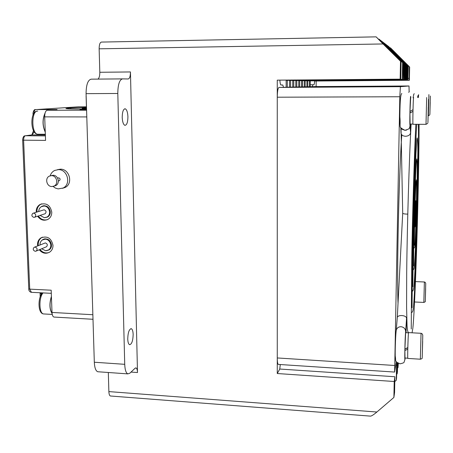 <?xml version="1.0" encoding="UTF-8"?>
<svg xmlns="http://www.w3.org/2000/svg" width="453" height="453" viewBox="0 0 453 453"><rect width="100%" height="100%" fill="white"/><g stroke="black" fill="none" stroke-linecap="round" stroke-linejoin="round"><path stroke-width="0.68" d="M127.922 116.778C127.706 112.384 126.84 109.734 125.328 108.833C123.363 108.828 122.321 111.681 122.208 117.389C122.44 121.806 123.307 124.445 124.807 125.317C126.778 125.288 127.82 122.446 127.922 116.778M133.154 334.478C133.023 331.171 132.401 329.246 131.296 328.702C129.15 329.099 127.961 332.513 127.74 338.946C127.882 342.253 128.505 344.172 129.603 344.693C131.761 344.257 132.944 340.854 133.154 334.478M135.119 368.221L136.036 367.921C136.908 368.334 137.395 369.875 137.497 372.536L130.447 71.948C130.407 76.223 129.666 78.562 128.222 78.969L122.503 78.884C119.467 79.711 117.905 84.575 117.803 93.482L124.728 364.32C124.966 369.846 126.002 373.034 127.831 373.884L129.79 373.244L135.119 368.221M408.266 66.166L388.317 46.217L408.266 66.166L407.785 80.09L408.079 66.047M407.689 65.815L387.332 45.464L407.689 65.815L407.19 80.017L407.49 65.691M407.083 65.447L386.307 44.677L407.083 65.447L406.579 79.943L406.879 65.323M406.454 65.068L385.237 43.856L406.454 65.068L405.933 79.864L406.239 64.938M405.803 64.666L384.127 43.001L405.803 64.666L405.265 79.779L405.577 64.53M405.118 64.252L382.961 42.106L405.118 64.252L404.563 79.694L404.88 64.111M404.404 63.816L381.749 41.178L404.404 63.816L403.833 79.603L404.155 63.669M403.657 63.363L380.475 40.198L403.657 63.363L403.074 79.507L403.397 63.21M402.876 62.888L379.15 39.179L402.876 62.888L402.27 79.411L402.604 62.724M390.667 48.018L409.654 67.004L390.667 48.018M383.068 43.952L401.098 61.812L376.126 36.857L383.068 43.952L99.145 48.822C99.19 44.553 99.983 42.299 101.534 42.072L376.109 36.857M370.344 416.109L370.65 416.137C371.987 415.792 374.065 414.421 376.879 412.02L393.895 397.44L394.569 392.575L394.897 376.737L394.212 381.5L277.27 373.527L277.264 80.153L400.769 79.224L400.152 79.145L400.497 61.444M394.784 381.59L396.256 380.322L396.562 378.13L396.862 363.125L396.562 365.209L395.741 365.152M396.635 374.291L397.151 373.844L397.44 371.749L397.621 362.972M397.513 368.074L398.006 367.643L398.329 363.385M316.126 86.58L316.16 81.019L409.37 80.283L409.654 67.004M313.889 84.734L310.22 84.762L313.889 84.734C314.235 84.592 314.484 83.346 314.625 80.985L316.16 81.019M312.864 84.745L312.27 86.653M314.625 80.985L409.37 80.283M309.399 86.721L309.427 80.872L407.977 80.113M310.214 86.699L310.243 80.889M309.427 80.872L407.785 80.09M306.891 86.778L306.919 80.815L407.394 80.039M307.74 86.761L307.768 80.832M306.919 80.815L407.19 80.017M304.286 86.84L304.308 80.759L406.783 79.966M305.163 86.817L305.192 80.776M304.308 80.759L406.579 79.943M301.573 86.902L301.596 80.696L406.154 79.887M302.491 86.88L302.513 80.719M301.596 80.696L405.933 79.864M298.742 86.97L298.765 80.634L405.492 79.807M299.699 86.948L299.722 80.657M298.765 80.634L405.265 79.779M295.798 87.038L295.815 80.566L404.801 79.722M296.794 87.016L296.817 80.589M295.815 80.566L404.563 79.694M292.723 87.112L292.74 80.498L404.082 79.632M293.765 87.089L293.782 80.521M292.74 80.498L403.833 79.603M289.512 87.186L289.524 80.43L403.329 79.541M290.6 87.163L290.611 80.453M289.524 80.43L403.074 79.507M286.154 87.265L286.166 80.351L402.541 79.445M287.293 87.236L287.298 80.379M396.047 363.074L396.862 363.125M286.166 80.351L402.27 79.411M277.27 373.527L279.75 369.031L280.288 364.535M283.527 87.327L282.791 85.045L280.877 84.949C280.39 84.484 280.05 82.905 279.863 80.215M279.75 369.031L394.897 376.737M277.264 80.153L400.152 79.145M400.769 79.224L401.098 61.812M409.008 80.243L409.302 66.795M389.971 47.803L390.373 47.797M376.879 412.02L108.867 391.596C108.986 394.144 109.49 395.611 110.385 395.996L110.713 396.018M108.867 391.596L108.324 372.496M124.728 364.32L94.315 362.236C94.592 367.723 95.725 370.894 97.729 371.743L98.511 371.8M94.315 362.236L86.081 93.641C86.166 84.807 87.865 79.983 91.166 79.162L122.418 78.884M97.939 79.099C99.201 78.137 99.824 75.861 99.813 72.276L99.145 48.822M393.895 397.44L394.212 381.5M398.006 367.643L398.096 363.266M397.151 373.844L397.372 362.791M396.256 380.322L396.562 365.209M378.561 39.19L379.15 39.179M51.908 186.545L54.128 186.036C58.822 183.935 56.693 175.458 51.512 175.639L49.394 176.104C44.609 178.131 46.682 186.71 51.908 186.545M53.975 186.109L55.696 185.617C60.374 183.527 58.256 175.079 53.086 175.26L51.155 175.645M58.867 180.804L59.388 180.673C60.509 179.416 60.277 178.471 58.686 177.831L57.599 178.086M53.029 186.432L55.43 188.086L58.148 188.907L63.097 188.035C71.376 184.258 67.571 169.297 58.397 169.632L54.711 170.43C52.491 171.54 50.974 173.329 50.164 175.809M62.486 188.323L65.107 187.474C73.346 183.714 69.569 168.833 60.436 169.173L57.469 169.671M52.072 313.34C49.581 309.122 49.36 303.555 51.421 296.641M45.255 131.891C42.52 125.708 42.429 119.564 44.977 113.465M51.41 296.381C49.235 303.567 49.468 309.314 52.112 313.623M45.09 113.012C42.305 119.258 42.361 125.645 45.266 132.163M401.771 134.79C398.833 177.723 396.771 272.066 398.028 303.346M396.267 361.562L394.631 372.06L278.499 364.422M409.121 91.676L409.019 85.979L315.135 86.585L278.957 87.435C277.938 88.041 277.372 91.302 277.264 97.208L277.27 357.949C277.304 361.709 277.632 363.861 278.255 364.405M394.631 372.06L399.801 96.749L400.407 86.67L409.019 85.979M397.292 317.604L402.706 213.278C403.181 213.737 404.529 214.014 406.749 214.099L407.779 214.105M410.118 111.325L410.084 112.95L412.972 111.33M405.05 348.946L407.819 347.864M412.972 111.41L410.084 112.95M410.656 97.825L409.971 111.404L413.011 109.694M409.937 113.114L410.112 124.043M407.785 349.189L404.874 350.565L405.044 349.161M408.504 332.83L405.752 332.678L405.616 333.119L404.903 349.014L407.825 347.576M404.874 350.565L404.999 358.017M428.357 107.31L428.04 118.052L428.249 107.31M413.062 124.298L412.983 124.298C412.598 123.176 413.221 97.055 413.623 97.571L413.634 97.571M422.677 341.386L422.349 352.859L422.609 341.381M407.847 358.431L407.796 358.425C407.468 357.995 408.057 336.126 408.476 333.051L408.6 332.604L421.052 333.295L420.344 359.206C421.845 358.872 422.462 358.317 422.196 357.53M425.65 288.584L425.395 297.491L425.599 288.578M430.22 102.327L429.976 110.77L430.152 102.327M418.617 94.637L418.43 96.942M86.54 108.533L82.174 108.295L86.517 107.95M86.568 109.564L79.977 109.569L86.568 109.558M31.642 134.96L24.881 135.838C23.08 135.792 22.542 139.541 22.656 140.164L45.572 140.407L44.688 116.868C44.717 112.944 45.56 110.73 47.225 110.226L57.072 109.558L35.651 109.569C34.655 109.813 34.094 111.053 33.964 113.295M54.337 317.089L53.918 317.06C52.808 316.636 52.174 315.095 52.01 312.451L51.178 290.203L29.722 289.144L31.427 292.327M39.264 249.784C42.339 253.363 45.798 254.156 49.632 252.162C51.891 250.588 53.012 248.312 52.99 245.339C51.365 238.193 47.378 235.685 41.042 237.802C38.658 239.371 37.48 241.692 37.503 244.767L37.622 245.905M37.605 216.24C40.498 220.118 43.969 221.143 48.018 219.326C50.526 217.751 51.778 215.362 51.772 212.157C50.272 205.192 46.399 202.616 40.147 204.428C37.508 205.985 36.189 208.42 36.2 211.727L36.234 212.242M86.449 107.491L67.825 108.114L65.917 108.499C66.472 108.805 72.304 108.98 83.426 109.031L86.557 109.065M41.772 203.81L40.883 204.207C38.25 205.758 36.936 208.187 36.948 211.489L36.982 212.004M38.346 215.996C40.651 219.269 43.607 220.509 47.203 219.728M42.48 237.146L41.772 237.519C39.394 239.082 38.216 241.398 38.239 244.467L38.358 245.605M40 249.478C42.508 252.542 45.504 253.561 48.986 252.531M70.77 108.862L70.742 108.001M67.412 108.714L67.395 108.222M46.342 250.707L49.122 249.914C50.77 248.771 51.585 247.123 51.568 244.96C50.385 239.779 47.497 237.967 42.905 239.524L41.936 240.288M44.609 217.7L47.61 217.061C49.439 215.922 50.351 214.19 50.345 211.862C49.252 206.806 46.444 204.949 41.914 206.279L40.946 206.953M35.255 251.302L36.28 251.03C37.661 249.241 37.265 247.921 35.085 247.083L34.071 247.349C32.678 249.133 33.069 250.452 35.255 251.302M45.963 246.987L46.495 246.766C47.848 245.016 47.463 243.737 45.334 242.916L34.626 247.123M41.642 248.788L45.634 250.73L48.471 249.965C52.95 247.429 50.425 239.122 45.192 239.212L42.457 239.92C40.759 241.058 39.938 242.729 40.011 244.937M33.901 217.383L34.836 217.157C36.342 215.356 35.974 214.009 33.732 213.12L32.814 213.34C31.291 215.135 31.653 216.483 33.901 217.383M44.519 213.946L45.141 213.737C46.619 211.981 46.263 210.668 44.071 209.801L33.46 213.131M40.068 215.424L44.371 217.7L46.959 217.061C51.755 214.677 49.349 205.911 43.93 206.053L41.455 206.642C39.705 207.667 38.794 209.269 38.709 211.449M408.011 78.335L409.059 78.324M130.447 71.948L99.813 72.276M137.497 372.536L131.025 372.083M280.996 85.005L282.644 84.994M117.803 93.482L86.081 93.641M43.069 292.91C38.686 297.581 39.009 313.368 43.477 313.935L44.269 313.98M37.735 111.104L37.429 111.104C31.302 110.872 31.331 133.295 37.446 134.218L38.596 134.23M394.523 365.469L277.27 357.949M399.801 96.749L277.264 97.208M400.407 86.67L278.957 87.435M410.543 132.486L410.548 132.774C410.152 134.909 408.493 136.07 405.571 136.268C403.028 136.11 401.511 135.119 401.007 133.301L400.775 127.587M396.199 330.82L397.304 317.377C397.74 316.132 399.257 315.515 401.862 315.537C404.688 315.826 406.256 316.675 406.567 318.091L406.556 318.233M410.837 97.825L410.678 96.359C410.135 95.872 409.467 127.287 410.05 125.577L410.548 132.774L410.56 124.128M410.078 125.521L409.71 127.259M406.579 130.09L405.073 130.311M404.931 359.773C403.385 362.632 405.656 362.496 399.982 363.844C394.11 361.013 396.279 361.845 395.22 355.945C395.09 348.38 395.69 332.644 396.335 330.09L396.432 329.699C397.258 327.712 398.793 326.721 401.03 326.715C403.9 327.145 405.446 328.765 405.673 331.562L405.645 331.76C405.022 336.075 404.404 365.112 405.067 358.816L405.141 358.023M406.047 332.695L406.567 318.091L405.673 331.562M400.163 125.526C399.62 125.345 399.863 104.496 400.492 98.261M395.373 358.753C394.903 357.655 395.407 337.411 396.035 332.151M427.932 122.599L428.498 99.36L427.932 122.599M426.669 97.525L426.001 124.337L427.751 123.341M426.041 124.337L412.983 124.298M422.247 357.066L422.768 335.554L422.247 357.066M425.316 300.86L425.735 283.629L425.316 300.86M423.838 302.428L424.376 281.981C425.05 282.094 425.503 282.581 425.729 283.431M429.891 114.354L430.339 96.036L429.891 114.354M428.9 94.592L428.374 115.753L429.75 114.943M86.795 116.931L44.688 116.868M45.402 135.883L25.379 135.747C24.219 136.155 23.635 137.65 23.618 140.237L29.722 289.144L28.771 288.872C28.698 290.577 29.479 291.721 31.11 292.31L51.297 293.323M92.859 314.722L52.01 312.451M86.591 110.215L47.225 110.226M86.432 106.817L78.239 106.829L35.232 109.637C34.049 109.082 32.78 112.723 33.018 113.816L33.613 113.845M34.202 131.902L32.004 134.915L45.368 135M40.957 292.808L41.002 293.465L40.062 293.193L40.04 292.757M41.931 293.516L41.002 293.465L41.053 294.863M124.609 108.833L125.328 108.833M130.838 328.68L131.296 328.702M370.65 416.137L110.385 395.996M136.036 367.921L135.702 367.898M127.831 373.884L97.729 371.743M65.107 187.474L63.097 188.035M59.388 180.673L58.363 180.934M55.696 185.617L54.128 186.036M86.466 107.956L86.098 96.025M52.248 314.427L43.477 313.935C37.735 313.425 37.718 297.344 42.48 292.881M45.34 134.269L37.446 134.218C30.153 133.448 30.045 111.478 37.016 111.172M416.114 180.753C415.979 181.308 415.118 198.018 414.733 215.696L414.285 245.186M413.668 248.731L414.676 247.072M414.761 246.466C415.633 240.418 417.27 181.517 416.256 179.807M416.562 159.75C416.335 159.977 415.09 182.463 414.404 209.858C413.544 237.083 413.719 263.267 413.549 265.849M412.876 269.88C413.413 270.005 413.866 269.218 414.223 267.519M414.297 266.93C415.378 255.016 416.114 231.189 416.737 206.347C417.236 181.376 417.541 161.5 416.737 158.912M417.003 138.618L415.939 153.658L413.782 214.507L412.796 286.698M412.083 291.086C412.751 291.5 413.312 290.413 413.77 287.831M413.838 287.264C414.801 279.15 416.29 241.84 417.134 205.543L417.853 152.378C417.847 144.23 417.632 139.411 417.207 137.91M415.667 201.619L415.027 224.801M414.489 227.548L415.124 226.489M415.225 225.877C415.611 220.968 416.114 206.109 415.78 200.741M416.76 124.388C415.526 140.798 413.708 189.864 412.768 235.469L412.032 307.74M411.279 312.394C412.332 312.746 413.011 311.29 413.323 308.012M413.385 307.468C415.877 284.059 419.223 156.579 418.34 124.394M409.308 91.427L408.742 92.423M402.706 213.278L401.041 128.845L404.942 130.345M401.828 93.494C400.192 94.281 399.988 105.94 399.863 116.772C400.984 128.216 397.74 126.466 404.925 130.288C408.238 129.354 409.739 128.55 409.416 127.876L409.591 127.542M408.504 332.819C407.7 331.353 407.558 331.477 407.043 325.628L406.59 307.089L406.692 272.746C407.185 225.192 409.172 159.048 411.114 124.128M413.108 97.82C413.917 92.882 413.748 94.785 414.206 93.669M417.83 95.985L417.609 97.559M415.831 124.382C414.263 156.042 412.49 213.839 411.726 260.062L411.239 328.991M412.049 332.796L412.876 328.063M412.926 327.542C415.582 300.096 419.008 181.993 419.082 124.394M418.521 97.554L418.079 95.464M410.022 124.043L412.949 124.054M404.942 358.012L407.762 358.187M422.779 335.384C422.507 334.093 421.941 333.397 421.075 333.295M407.796 358.425L420.344 359.206M415.452 281.602L424.359 281.981M414.552 301.981L423.821 302.423C425.09 302.015 425.582 301.573 425.288 301.098M82.197 109.026L82.174 108.295M93.001 319.28L53.918 317.06M33.058 114.96L33.018 113.816M31.863 134.932L33.494 130.702M40.204 296.789L40.062 293.193M22.656 140.164L28.771 288.872M40.883 204.207L40.147 204.428M41.772 237.519L41.042 237.802M44.496 238.89L42.905 239.524M43.765 205.702L41.914 206.279M46.495 246.766L36.28 251.03M49.785 249.405L48.471 249.965M45.311 238.788L43.998 239.309M45.141 213.737L34.836 217.157M48.261 216.619L46.959 217.061M44.547 205.679L43.245 206.081"/></g></svg>
